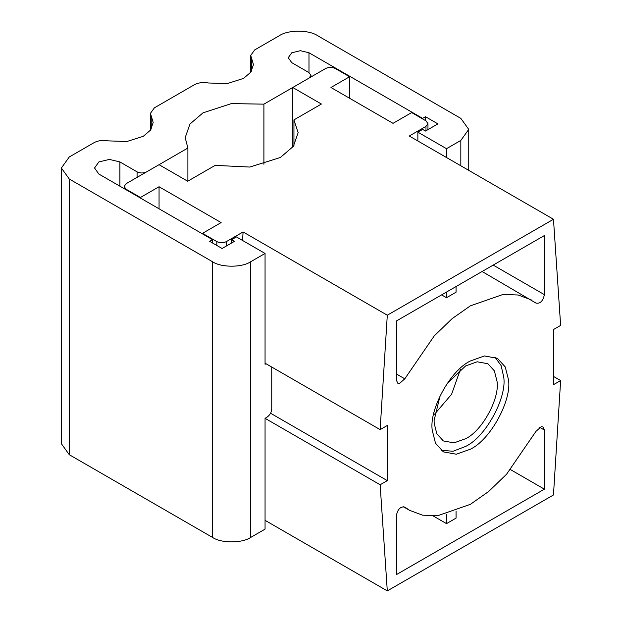 <?xml version="1.0" encoding="UTF-8"?>
<svg xmlns="http://www.w3.org/2000/svg" width="622" height="622" viewBox="0 0 622 622"><rect width="100%" height="100%" fill="white"/><g stroke="black" fill="none" stroke-linecap="round" stroke-linejoin="round"><path stroke-width="0.93" d="M432.298 430.533C428.745 410.232 450.149 370.463 470.38 360.978L484.445 355.955L497.398 358.303L505.258 366.941L508.469 379.638C512.023 399.938 490.618 439.707 470.38 449.201L456.323 454.216L443.369 451.875L435.509 443.229L432.298 430.533M494.902 357.106L501.114 365.557L503.688 376.885C507.249 397.186 485.844 436.955 465.606 446.441L453.057 451.238L441.091 450.312M447.062 383.611L465.606 365.938L477.206 361.794L487.889 363.73L494.373 370.86L497.025 381.333C499.964 398.088 482.307 430.891 465.606 438.72L454.006 442.864L443.323 440.928L436.838 433.798L434.187 423.325L434.094 420.526L440.127 395.631M460.397 369.445L451.603 394.247L434.529 414.26M441.597 294.89L446.51 297.72L456.058 292.208L456.058 286.54M446.51 297.72L446.51 292.052M446.51 514.215L446.51 523.631L456.058 518.118L456.058 511.214M396.37 373.962L404.79 378.821L399.503 383.486L397.769 383.214L396.37 380.12L396.37 320.999L544.398 235.536L544.398 294.657C542.998 301.095 540.191 303.901 535.977 303.085L482.112 271.503M510.553 469.633L544.398 489.172L544.398 430.051L542.998 426.964L541.264 426.684L535.977 431.349L506.533 474.259L488.674 491.497L470.38 504.333L437.624 515.755L422.579 515.172L409.61 510.351L404.79 507.093C400.576 506.277 397.769 509.084 396.37 515.514L396.37 574.635L544.398 489.172M404.79 378.821L434.234 335.911L452.093 318.674L470.38 305.837L503.144 294.416L518.18 295.007L531.157 299.82M433.34 516.035L446.51 523.631M242.557 240.473L243.093 231.952L387.296 315.214L553.471 219.271L409.26 136.016L425.977 126.367L427.952 123.615L425.977 120.855L411.647 112.582L393.026 123.335L330.951 87.5L349.572 76.747L335.25 68.474C332.062 66.989 328.882 66.989 325.703 68.474L292.752 87.5L321.403 104.037L293.942 119.89L293.942 145.525M553.471 219.271L560.632 325.415L553.471 329.551L553.471 384.684L560.632 380.547L553.471 494.964L387.296 590.9L380.135 484.763L387.296 480.627L387.296 425.487L380.135 429.623L265.058 363.186M380.135 429.623L387.296 315.214M387.296 480.627L270.57 413.233M380.135 484.763L265.058 418.318L266.97 417.214C269.847 415.201 271.441 412.448 271.744 408.949L271.744 367.042M387.296 590.9L265.058 520.326M560.632 380.547L553.471 376.419M293.942 119.89L298.14 132.711L293.335 146.38L280.335 157.522L249.78 167.054L215.165 165.374L187.704 181.227L159.053 164.69L126.103 183.708L124.128 186.476L126.103 189.22L140.424 197.493L159.053 186.74L221.129 222.583L202.5 233.336L216.829 241.6C220.009 243.093 223.197 243.093 226.377 241.6L243.093 231.952M202.5 233.336L202.5 233.888M159.053 186.74L159.053 208.798M140.424 197.493L140.424 198.045M292.752 87.5L292.752 147.15M349.572 76.747L349.572 98.245M266.014 363.73L265.058 364.282L265.058 253.457L250.728 261.73L250.728 537.416L265.058 529.143L265.058 418.318M250.728 261.73C242.137 267.678 221.129 267.678 212.53 261.73L212.53 537.416L69.283 454.713L61.368 443.688L61.368 167.994L69.283 179.027L69.283 454.713M212.53 537.416C221.129 543.364 242.137 543.364 250.728 537.416M265.058 253.457L236.407 236.92L231.633 239.672L234.494 241.328L222.085 248.497L209.668 241.328L212.53 239.672L98.882 174.059L94.536 167.994L98.882 161.93L109.386 159.419L119.898 161.93L137.089 171.859C140.269 173.344 143.449 173.344 146.636 171.859L187.891 148.036L185.185 137.672L189.943 124.05L202.982 112.862L231.345 103.61L263.907 104.146L308.986 78.123L310.961 75.363L308.986 72.611L291.796 62.682L288.235 57.722L291.796 52.761L300.395 50.701L308.986 52.761L422.633 118.374L425.495 116.718L437.911 123.887L425.495 131.055L422.633 129.399L417.86 132.159L446.51 148.697L460.832 140.424L468.747 129.399L460.832 118.374L317.585 35.664C308.986 29.716 287.978 29.716 279.379 35.664L254.67 49.939L250.713 55.451L253.457 64.618L250.798 72.199L243.567 78.395L227.108 83.636L208.354 82.975C203.052 82.034 198.356 82.648 194.266 84.81L154.396 107.831L150.438 113.344L153.183 122.511L150.524 130.091L143.293 136.296L126.834 141.528L108.08 140.867C102.778 139.927 98.082 140.541 93.992 142.702L69.283 156.969L61.368 167.994M212.53 261.73L69.283 179.027M231.633 239.672L231.633 242.984M212.53 239.672L212.53 242.984M187.891 148.036L187.891 181.119M263.907 104.146L263.907 164.27M422.633 118.374L422.633 118.926M425.495 116.718L425.495 120.575M417.86 132.159L417.86 140.976M446.51 148.697L446.51 157.522M539.624 427.298L544.398 430.051M493.199 265.096L544.398 294.657M425.977 126.367L425.977 130.775M226.377 241.6L226.377 246.017M216.829 241.6L216.829 245.465M126.103 189.22L126.103 189.772M119.898 161.93L119.898 186.188M137.089 171.859L137.089 177.371M308.986 52.761L308.986 72.611M460.832 140.424L460.832 165.794M251.498 58.071L251.498 71.165M151.224 115.964L151.224 129.057M409.61 510.351L403.103 506.603M427.952 129.64L427.952 123.615M124.128 188.637L124.128 186.468M310.961 76.98L310.961 75.363M468.747 170.358L468.747 129.399M250.713 72.315L250.713 55.451M150.438 130.208L150.438 113.344"/></g></svg>
